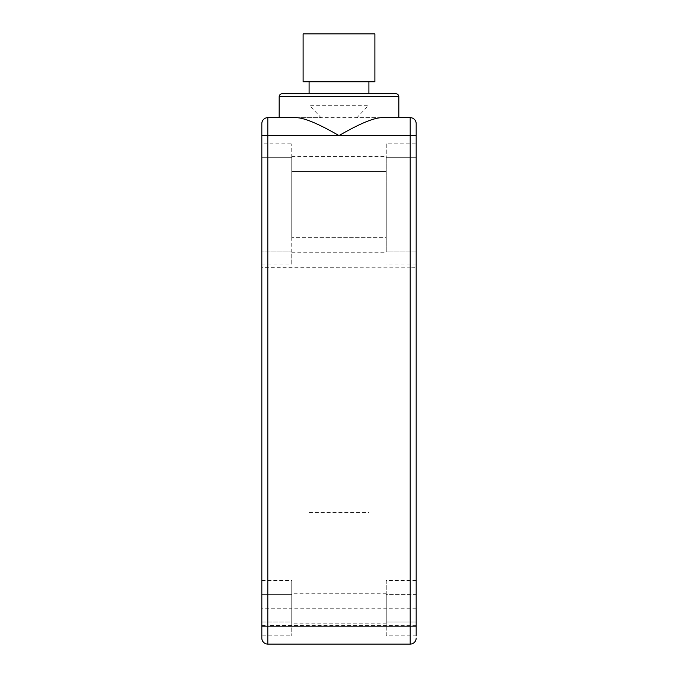 <?xml version="1.0" encoding="UTF-8"?>
<svg xmlns="http://www.w3.org/2000/svg" width="678" height="678" viewBox="0 0 678 678"><rect width="100%" height="100%" fill="white"/><g stroke="black" fill="none" stroke-linecap="round" stroke-linejoin="round"><path stroke-width="0.51" stroke-dasharray="3.39 2.54" d="M416.173 580.571L386.257 580.571L386.257 594.394L416.173 594.394L416.173 580.571L416.173 594.394L386.257 594.394L386.257 622.023L416.173 622.023L416.173 594.394L416.173 622.023L386.257 622.023L386.257 635.837L416.173 635.837L416.173 135.6L410.19 135.6L410.19 117.65A5.983 5.983 0 0 1 416.173 123.633M416.173 251.114L416.173 143.863L416.173 251.114L386.257 251.114L386.257 157.677L386.257 251.114L416.173 251.114M386.257 635.837L386.257 580.571M416.173 608.208L386.257 608.208L386.257 623.158L386.257 593.25L386.257 608.208L291.743 608.208L291.743 623.158L291.743 593.25L291.743 608.208L261.827 608.208M267.81 117.65A5.983 5.983 0 0 0 261.827 123.633A5.983 5.983 0 0 1 267.81 117.65L267.81 135.6L261.827 135.6L261.827 635.837L261.827 580.571L261.827 622.023L291.743 622.023L291.743 635.837L291.743 580.571L291.743 622.023L261.827 622.023L261.827 635.837L291.743 635.837M261.827 251.114L261.827 157.677L261.827 251.114L291.743 251.114L291.743 264.929L291.743 143.863L291.743 251.114L261.827 251.114M261.827 143.863L261.827 157.677L261.827 143.863L291.743 143.863M261.827 264.929L291.743 264.929M261.827 157.677L291.743 157.677L261.827 157.677M291.743 237.3L291.743 171.492L291.743 237.3L386.257 237.3L386.257 252.258L386.257 156.542L386.257 237.3L291.743 237.3M291.743 171.492L291.743 156.542L291.743 171.492L386.257 171.492L291.743 171.492M386.257 143.863L386.257 157.677L386.257 143.863L416.173 143.863M416.173 264.929L386.257 264.929M416.173 157.677L386.257 157.677L416.173 157.677M261.827 594.394L291.743 594.394L261.827 594.394M261.827 580.571L291.743 580.571M261.827 638.117A5.983 5.983 0 0 0 267.81 644.1L410.19 644.1L410.19 267.208L261.827 267.327M416.173 625.675L267.81 625.438L267.81 135.6L410.19 135.6L410.19 267.208L416.173 267.327M381.722 117.65L296.278 117.65M398.825 117.65L356.95 117.65L368.315 105.692L309.685 105.692L321.287 117.904M356.713 117.904L368.315 105.692L309.685 105.692L321.05 117.65L279.175 117.65M374.892 81.758L339 81.758L368.908 81.758L339 81.758L339 93.725L395.833 93.725L309.092 93.725M374.892 33.9L339 33.9L339 81.758L303.108 81.758M339 33.9L303.108 33.9M339 135.6L339 96.717L279.175 96.717M309.092 512.492L368.908 512.492M339 482.6L339 542.375M339 500.525L339 524.45M368.908 406.003L309.092 406.003M339 376.112L339 435.895M339 417.97L339 394.037M261.827 625.675L267.81 625.438L267.81 644.1M398.825 96.717L339 96.717M386.257 623.158L291.743 623.158M291.743 252.258L386.257 252.258M291.743 156.542L386.257 156.542M282.167 93.725L395.833 93.725M386.257 593.25L291.743 593.25"/><path stroke-width="1.02" d="M261.827 123.633L261.827 135.6L261.827 123.633A5.983 5.983 0 0 1 267.81 117.65L279.175 117.65L279.175 96.717L398.825 96.717L398.825 117.65L410.19 117.65A5.983 5.983 0 0 1 416.173 123.633A5.983 5.983 0 0 0 410.19 117.65L410.19 135.6L416.173 135.6L416.173 123.633L416.173 635.837M261.827 626.15L261.827 135.6L267.81 135.6L267.81 117.65L296.278 117.65C304.456 117.87 318.694 123.854 339 135.6L267.81 135.6L267.81 644.1A5.983 5.983 0 0 1 261.827 638.117L261.827 626.15L410.19 626.15L410.19 644.1L267.81 644.1A5.983 5.983 0 0 1 261.827 638.117L261.827 635.837M416.173 638.117A5.983 5.983 0 0 1 410.19 644.1A5.983 5.983 0 0 0 416.173 638.117A5.983 5.983 0 0 1 410.19 644.1M410.19 117.65L381.722 117.65C373.544 117.87 359.306 123.854 339 135.6L410.19 135.6L410.19 626.15L416.173 626.15M309.092 81.758L309.092 93.725L284.336 93.725L395.833 93.725C397.647 93.903 398.647 94.895 398.825 96.717M339 81.758L374.892 81.758L374.892 33.9L303.108 33.9L303.108 81.758L339 81.758M279.175 96.717C279.353 94.895 280.353 93.903 282.167 93.725L339 93.725M368.908 93.725L368.908 81.758"/></g></svg>
